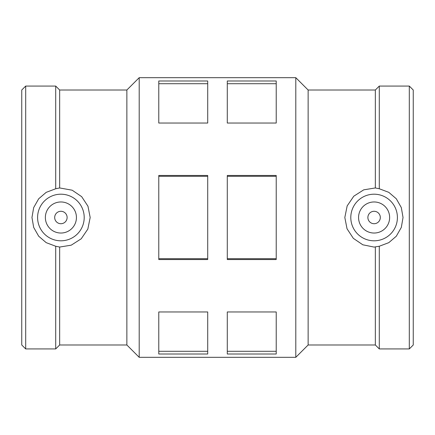 <?xml version="1.0" encoding="UTF-8"?>
<svg xmlns="http://www.w3.org/2000/svg" width="435" height="435" viewBox="0 0 435 435"><rect width="100%" height="100%" fill="white"/><g stroke="black" fill="none" stroke-linecap="round" stroke-linejoin="round"><path stroke-width="0.65" d="M276.225 80.992L276.225 123.04L227.287 123.04L227.287 80.992L276.225 80.992M227.287 83.721L276.225 83.721M207.712 80.992L207.712 123.04L158.775 123.04L158.775 80.992L207.712 80.992M158.775 83.721L207.712 83.721M276.225 311.96L276.225 354.008L227.287 354.008L227.287 311.96L276.225 311.96M227.287 351.279L276.225 351.279M207.712 311.96L207.712 354.008L158.775 354.008L158.775 311.96L207.712 311.96M158.775 351.279L207.712 351.279M276.225 175.457L276.225 259.543L227.287 259.543L227.287 175.457L276.225 175.457M227.287 176.295L276.225 176.295M227.287 258.705L276.225 258.705M207.712 175.457L207.712 259.543L158.775 259.543L158.775 175.457L207.712 175.457M158.775 176.295L207.712 176.295M158.775 258.705L207.712 258.705M367.885 217.5A6.215 6.215 0 0 1 377.205 212.117A6.215 6.215 0 0 1 377.205 222.883A6.215 6.215 0 0 1 367.885 217.5M358.565 217.5A15.535 15.535 0 0 1 381.87 204.048A15.535 15.535 0 0 1 381.87 230.952A15.535 15.535 0 0 1 358.565 217.5M67.115 217.5A6.215 6.215 0 0 1 57.795 222.883A6.215 6.215 0 0 1 57.795 212.117A6.215 6.215 0 0 1 67.115 217.5M76.435 217.5A15.535 15.535 0 0 1 53.13 230.952A15.535 15.535 0 0 1 53.13 204.048A15.535 15.535 0 0 1 76.435 217.5M37.595 217.5A23.305 23.305 0 0 1 61.226 194.2A23.305 23.305 0 0 1 84.194 218.152A23.305 23.305 0 0 1 59.921 240.783A23.305 23.305 0 0 1 37.595 217.5M375.079 240.783A23.305 23.305 0 0 0 397.405 217.5A23.305 23.305 0 0 0 373.774 194.2A23.305 23.305 0 0 0 350.806 218.152A23.305 23.305 0 0 0 375.079 240.783M379.287 246.243L374.1 247.08L362.823 244.796L353.334 238.347L347.038 228.783L344.824 217.5L347.168 205.902L353.791 196.196L363.747 189.834L375.345 187.947L379.287 188.757L388.814 192.352L396.312 198.79L401.32 207.598L403.033 217.5L401.32 227.402L396.312 236.21L388.814 242.648L379.287 246.243L379.287 348.93L409.308 348.93L409.308 86.07L379.287 86.07L379.287 188.757M59.655 187.947L72.177 190.204L81.666 196.653L87.962 206.217L90.175 217.5L87.832 229.098L81.209 238.804L71.253 245.166L59.655 247.053L55.713 246.243L46.186 242.648L38.688 236.21L33.68 227.402L31.967 217.5L33.68 207.598L38.688 198.79L46.186 192.352L55.713 188.757L59.655 187.947L59.655 90.012L126.868 90.012L126.868 344.988L139.2 357.32L295.8 357.32L295.8 77.68L139.2 77.68L139.2 357.32M59.655 247.053L59.655 344.988L126.868 344.988M25.692 348.93L25.692 86.07L21.75 90.012L21.75 344.988L25.692 348.93L55.713 348.93L55.713 246.243M25.692 86.07L55.713 86.07L55.713 188.757M295.8 77.68L308.132 90.012L308.132 344.988L295.8 357.32M375.345 247.053L375.345 344.988L379.287 348.93M308.132 90.012L375.345 90.012L375.345 187.947M409.308 86.07L413.25 90.012L413.25 344.988L409.308 348.93M59.655 90.012L55.713 86.07M59.655 344.988L55.713 348.93M126.868 90.012L139.2 77.68M308.132 344.988L375.345 344.988M375.345 90.012L379.287 86.07"/></g></svg>
